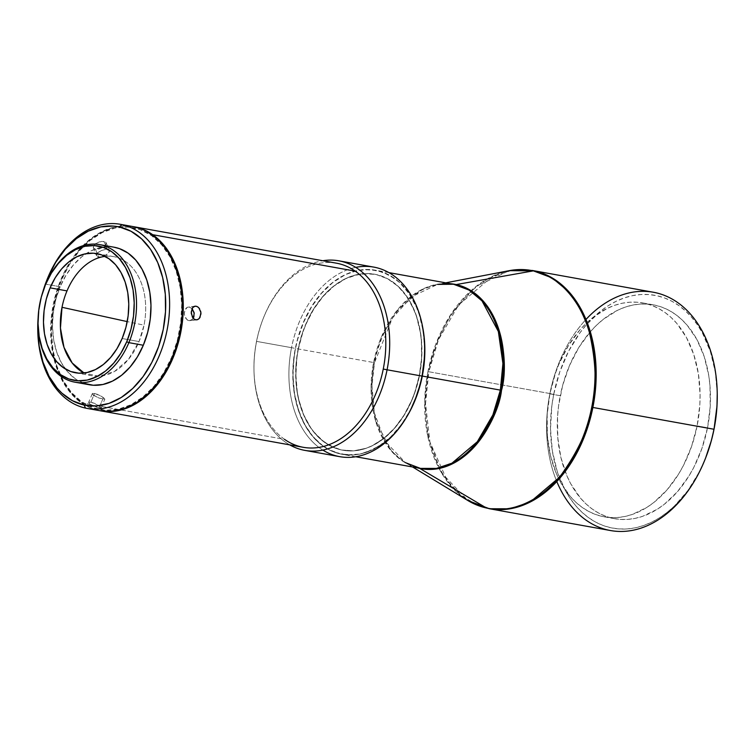 <?xml version="1.0" encoding="UTF-8"?>
<svg xmlns="http://www.w3.org/2000/svg" width="755" height="755" viewBox="0 0 755 755"><rect width="100%" height="100%" fill="white"/><g stroke="black" fill="none" stroke-linecap="round" stroke-linejoin="round"><path stroke-width="0.57" stroke-dasharray="3.77 2.83" d="M717.241 393.789A118.308 82.002 -79.8 0 0 644.496 294.403A118.308 82.002 -79.8 0 0 553.717 394.289L549.904 393.534A121.055 83.909 100.2 0 1 585.974 319.45M653.358 292.251A121.055 83.909 -79.8 0 0 549.904 393.534L428.831 371.753A121.055 83.909 100.2 0 1 532.284 270.46L511.597 270.422L491.524 277.17L458.662 304.935L438.513 339.665L428.831 371.753L427.953 371.602A120.866 83.786 -79.8 0 0 467.911 500.546L441.439 472.743L427.783 436.315L424.697 401.065L427.953 371.602L435.814 344.091L451.16 313.957L476.018 286.485L509.276 270.658A120.866 83.786 -79.8 0 0 427.953 371.602L428.831 371.753L425.537 403.67L429.906 441.996L447.064 480.293L461.258 495.525L478.651 505.727M405.482 462.664L417.392 467.836A93.733 64.968 100.2 0 1 405.482 462.664A93.733 64.968 100.2 0 1 374.489 362.674A93.733 64.968 100.2 0 1 437.551 284.399A93.733 64.968 100.2 0 1 450.518 283.701L437.551 284.399L411.768 296.677L392.487 317.968L374.489 362.674L295.535 348.47A93.544 64.845 100.2 0 1 375.48 270.205A93.544 64.845 100.2 0 1 422.611 326.915L419.431 314.731L416.581 307.153L409.229 293.648L399.952 282.785L389.099 274.98L377.085 270.526L364.372 269.592L351.443 272.225L345.063 274.848L332.747 282.596L321.451 293.402L311.579 306.851L303.538 322.432L297.621 339.542L295.535 348.47L373.602 362.523A93.544 64.845 -79.8 0 0 420.422 468.383L405.02 462.607L391.977 451.754L375.622 421.148L371.054 389.136L373.602 362.523L374.489 362.674L371.97 385.522L374.357 412.862L384.946 441.109L405.482 462.664L412.57 466.967M453.547 284.248A93.544 64.845 -79.8 0 0 373.602 362.523L381.086 337.721L396.658 310.89L422.045 289.429L437.56 284.22L453.547 284.248M697.12 425.905A108.673 75.33 100.2 0 1 604.245 516.835A108.673 75.33 100.2 0 1 549.857 393.846L560.248 395.714A108.673 75.33 -79.8 0 0 614.636 518.704A108.673 75.33 -79.8 0 0 707.51 427.774L697.12 425.905L707.51 427.774A108.673 75.33 -79.8 0 0 653.122 304.784A108.673 75.33 -79.8 0 0 560.248 395.714L549.857 393.846A108.673 75.33 100.2 0 1 642.731 302.915A108.673 75.33 100.2 0 1 697.12 425.905L699.828 404.803L700.083 394.27L698.375 373.763L693.798 354.642L686.522 337.645L676.81 323.423L671.167 317.534L665.061 312.523L658.558 308.455L651.716 305.369L644.6 303.284L637.277 302.226L629.83 302.208L622.318 303.217L614.815 305.265L607.398 308.314L593.09 317.308L586.352 323.168L579.963 329.859L568.506 345.488L559.153 363.589L555.387 373.357L549.857 393.846L547.158 414.948L547.384 435.852L550.546 455.765L556.501 473.913L560.465 482.096L570.167 496.318L575.82 502.217L581.926 507.218L588.428 511.286L595.27 514.381L602.386 516.458L609.71 517.524L617.156 517.543L624.668 516.524L632.171 514.485L646.846 507.407L653.887 502.434L667.024 489.882L678.481 474.253L683.445 465.467L691.589 446.384L697.12 425.905M105.058 256.398A60.532 41.959 -79.8 0 1 113.741 256.653A60.532 41.959 -79.8 0 1 144.035 325.16L139.043 341.562L122.14 338.523L139.043 341.562L128.463 359.38L114.505 371.469L99.028 376.226L84.079 373.017A60.532 41.959 -79.8 0 0 92.308 375.801A60.532 41.959 -79.8 0 0 139.043 341.562A60.532 41.959 -79.8 0 0 144.035 325.16L127.227 321.602L144.035 325.16A60.532 41.959 -79.8 0 0 105.068 256.398M419.318 375.424L419.506 375.461A89.42 61.986 -79.8 0 0 378.727 275.169A89.42 61.986 -79.8 0 0 298.329 349.084L298.121 349.046A89.439 61.995 100.2 0 1 378.538 275.122A89.439 61.995 100.2 0 1 419.318 375.424L414.769 392.289L411.673 400.32L403.982 415.222L394.544 428.085L383.738 438.419L371.97 445.818L365.864 448.328L353.51 450.848L341.354 449.961L329.859 445.705L319.478 438.23L310.607 427.849L303.586 414.939L298.678 400.008L297.083 391.958L296.083 383.615L295.894 366.411L298.121 349.046L302.67 332.181L309.38 316.477L313.467 309.248L322.895 296.385L328.151 290.873L333.701 286.051L345.469 278.652L351.575 276.141L363.938 273.621L376.094 274.509L387.579 278.765L397.961 286.239L406.832 296.621L413.853 309.531L416.581 316.779L420.356 332.511L421.356 340.854L421.545 358.059L419.318 375.424A89.439 61.995 100.2 0 1 346.932 450.792A89.439 61.995 100.2 0 1 298.121 349.046L298.329 349.084A89.42 61.986 -79.8 0 0 347.13 450.81A89.42 61.986 -79.8 0 0 419.506 375.461L419.318 375.424M424.631 348.036A93.544 64.845 -79.8 0 0 367.119 269.459A93.544 64.845 -79.8 0 0 295.337 348.442L291.524 347.677A96.291 66.751 100.2 0 1 355.737 267.383M373.819 267.11A96.291 66.751 -79.8 0 0 291.524 347.677L256.587 341.392A96.291 66.751 100.2 0 1 322.81 260.73A96.291 66.751 -79.8 0 0 263.335 318.251A96.291 66.751 -79.8 0 0 256.587 341.392L256.502 341.449A93.544 64.845 100.2 0 1 263.051 318.969A93.544 64.845 100.2 0 1 355.218 271.139M107.238 249.339L109.343 250.886L108.427 252.982L106.748 254.511L102.019 256.842L97.782 256.945L96.451 255.388L96.763 253.878L100.056 250.877L106.21 249.263L108.739 249.877L109.343 250.886L108.965 252.227L105.681 255.228L102.019 256.842L98.65 257.172L95.479 249.282L97.659 249.292L102.567 247.498L105.851 244.497L106.219 243.11L105.596 242.053L101.859 241.383L95.743 243.544L93.544 245.875L93.469 248.074L95.479 249.282L98.896 249.046L102.567 247.498L105.313 245.262L106.219 243.11L104.936 241.685L104.067 241.449L107.238 249.339L104.067 241.449L99.311 241.874L94.809 244.28L93.242 247.414L93.922 248.612L95.479 249.282L98.65 257.172L97.31 256.7M93.242 247.414L95.602 253.416M95.602 253.425L96.564 255.822L97.187 253.208L102.501 249.858M284.55 439.363A93.544 64.845 100.2 0 1 253.963 369.44A93.544 64.845 100.2 0 1 256.502 341.449A93.544 64.845 -79.8 0 0 284.55 439.363L99.773 406.114L90.902 402.132L88.599 402.462L89.317 403.802L96.885 407.36L100.632 408.04L101.293 407.775L100.981 407.115L95.508 403.708L90.902 402.132L94.564 393.393L90.902 402.132L88.599 402.462L90.015 404.359L82.012 402.915A93.544 64.845 100.2 0 1 61.683 279.652L61.683 279.652A93.544 64.845 100.2 0 1 133.522 226.67A93.544 64.845 -79.8 0 0 61.683 279.652A93.544 64.845 -79.8 0 0 60.523 282.521A93.544 64.845 -79.8 0 0 51.434 333.002A93.544 64.845 -79.8 0 0 82.012 402.915A93.544 64.845 -79.8 0 0 100.396 410.805A93.544 64.845 100.2 0 1 82.012 402.915L90.015 404.359L99.084 407.889L101.293 407.775L99.773 406.114L284.55 439.363A93.544 64.845 -79.8 0 0 303.312 447.309M192.119 308.691L189.288 307.049L194.101 306.454L187.391 307.238L185.787 308.418L184.277 312.957L184.55 315.628L187.013 319.79L188.882 320.639L195.724 319.799L188.882 320.639L191.996 319.79L193.846 317.1M195.092 306.171L187.391 307.238L184.711 310.428L184.324 314.307L185.504 318.025L187.919 320.346L190.42 320.582M93.544 395.346L92.308 393.987L92.554 393.383L96.706 394.044L101.444 396.347L104.907 399.168L99.226 398.121L93.544 395.346M99.084 407.889L102.755 399.15L99.084 407.889M171.574 357.36L172.3 357.662L171.574 357.36L163.712 372.838L154.029 386.23L142.912 397.017L130.775 404.803L118.101 409.276L105.36 410.267L93.054 407.738L81.653 401.792L71.593 392.638L63.26 380.652L56.974 366.279L52.982 350.084L51.434 332.672L52.388 314.722L55.804 296.932L61.561 279.973A92.44 64.081 100.2 0 1 151.481 235.541A92.44 64.081 100.2 0 1 171.574 357.36A92.44 64.081 100.2 0 1 99.132 409.446A92.44 64.081 100.2 0 1 51.434 332.7A92.44 64.081 100.2 0 1 60.409 282.814A92.44 64.081 100.2 0 1 61.561 279.973L69.432 264.495L79.105 251.104L90.232 240.316L102.359 232.531L115.043 228.057L127.774 227.066L140.081 229.595L151.481 235.541L161.542 244.695L169.875 256.681L176.16 271.054L180.152 287.249L181.71 304.661L180.756 322.611L177.331 340.401L171.574 357.36M133.135 226.604A93.544 64.845 -79.8 0 0 52.963 306.03A93.544 64.845 -79.8 0 0 98.405 410.418L85.523 408.096L98.405 410.418A93.544 64.845 -79.8 0 0 100 410.729M37.769 330.161A93.544 64.845 100.2 0 1 46.716 280.426M46.574 280.784L46.857 280.067A93.544 64.845 -79.8 0 0 37.778 330.548L37.759 329.775M38.109 318.025A90.789 62.939 100.2 0 1 42.808 291.921L40.223 302.604L38.109 318.025M114.109 247.215A69.885 48.443 -79.8 0 0 86.117 253.661A69.885 48.443 -79.8 0 0 60.155 286.749L45.706 284.144L60.155 286.749L55.804 299.565L53.218 313.023L52.491 326.585L53.662 339.741L56.682 351.99L61.438 362.853L67.733 371.922L75.34 378.831L83.956 383.332M113.892 247.178L110.211 246.753L100.575 247.498L90.996 250.877L81.823 256.766L73.414 264.93L66.1 275.046L60.155 286.749A69.885 48.443 -79.8 0 0 65.374 368.987A69.885 48.443 -79.8 0 0 89.364 384.776M38.052 323.772A69.885 48.443 100.2 0 1 44.762 286.485M44.668 286.721L44.838 286.296A69.885 48.443 -79.8 0 0 38.052 324.008M133.069 226.594L122.017 225.99L109.097 228.623L96.461 234.72L84.598 244.035L73.962 256.219L64.968 270.809L57.946 287.24L53.19 304.869L50.859 323.036L51.057 341.034L53.775 358.163L58.909 373.782L66.251 387.287L75.528 398.149L86.381 405.964L92.28 408.615L99.943 410.72M336.447 263.184A93.544 64.845 -79.8 0 0 256.502 341.449L256.587 341.392A96.291 66.751 -79.8 0 0 253.982 370.214A96.291 66.751 -79.8 0 0 289.675 444.855A96.291 66.751 100.2 0 1 256.587 341.392L291.524 347.677A96.291 66.751 -79.8 0 0 339.712 456.662M100.632 408.04L101.293 407.775M94.564 393.393L101.444 396.347L104.077 398.093L104.709 399.32L98.103 397.706L92.563 394.431M199.613 308.814L200.66 311.202M89.326 402.047L88.599 402.462L92.318 393.619M106.219 243.11L105.596 242.053M322.866 450.103A96.291 66.751 100.2 0 1 291.524 347.677L295.337 348.442A93.544 64.845 -79.8 0 0 332.719 451.518A93.544 64.845 -79.8 0 0 415.552 398.517M424.64 348.801L423.177 331.152L419.242 314.693L416.382 307.115L409.04 293.62L399.754 282.748L394.506 278.444L383.011 272.281L370.582 269.573L357.71 270.432L344.865 274.82L332.559 282.559L321.252 293.365L311.39 306.813L303.34 322.404L297.423 339.514L295.337 348.442L293.016 366.6L293.214 384.597L295.932 401.736L301.056 417.355L308.408 430.86L317.685 441.722L328.538 449.527L334.427 452.188L346.856 454.897L359.729 454.038L366.194 452.283L378.831 446.186L390.694 436.862L401.33 424.678L410.324 410.088L415.514 398.621M96.763 253.878L97.291 253.076M109.164 250.33L109.343 250.886M192.091 308.663L189.288 307.049L187.391 307.238M188.882 320.639L190.845 320.45L193.271 318.317M101.283 407.785L104.709 399.32M406.294 417.609L396.384 431.143L390.882 436.9L385.078 441.949L372.772 449.687L359.927 454.076L353.463 454.944L340.75 454.019L328.736 449.565L323.131 446.063L313.014 436.683L304.661 424.442L298.395 409.805L294.459 393.355L292.987 375.697L294.063 357.53L295.535 348.47A93.544 64.845 100.2 0 0 342.355 454.34A93.544 64.845 100.2 0 0 406.294 417.609M298.329 349.084L296.913 357.738L295.894 375.112L297.291 391.987L298.886 400.027L303.793 414.957L310.815 427.868L315.043 433.408L324.707 442.373L335.692 448.262L341.553 449.98L353.699 450.867L366.052 448.347L372.158 445.837L383.927 438.438L394.733 428.104L404.161 415.25L411.852 400.348L414.948 392.317L419.506 375.461L421.724 358.096L421.535 340.892L420.535 332.559L416.769 316.826L410.777 302.84L402.793 291.137L398.149 286.287L387.768 278.822L376.283 274.565L370.261 273.697L357.945 274.509L345.667 278.699L333.899 286.107L323.093 296.432L313.665 309.295L305.973 324.188L302.878 332.219L298.329 349.084M489.419 508.747A121.055 83.909 100.2 0 1 428.831 371.753L549.904 393.534A121.055 83.909 -79.8 0 0 610.484 530.538M556.803 481.539A121.055 83.909 100.2 0 1 549.904 393.534L553.717 394.289A118.308 82.002 -79.8 0 0 600.989 524.649A118.308 82.002 -79.8 0 0 705.746 457.624M717.231 393.742L715.4 372.432L710.417 351.622L702.49 333.115L697.516 324.961L691.92 317.638L685.776 311.22L679.132 305.766L672.044 301.339L664.598 297.98L656.85 295.705L648.885 294.554L640.769 294.535L632.596 295.639L624.432 297.866L616.354 301.188L608.445 305.567L600.782 310.975L586.493 324.641L579.991 332.766L568.609 351.217L559.738 371.988L553.717 394.289L551.858 405.746L550.499 428.727L552.358 451.046L557.341 471.866L565.269 490.363L570.242 498.526L575.829 505.85L581.973 512.267L588.626 517.713L595.704 522.139L603.151 525.508L610.899 527.773L618.864 528.925L626.98 528.953L635.163 527.839L643.326 525.622L651.395 522.3L659.304 517.911L666.967 512.503L674.309 506.124L687.758 490.712L699.139 472.262L705.698 457.757M707.51 427.774L701.98 448.253L693.826 467.336L688.862 476.122L677.405 491.75L664.277 504.302L657.237 509.276L642.552 516.354L635.049 518.392L627.537 519.412L620.091 519.393L612.767 518.326L605.652 516.25L598.809 513.155L592.307 509.087L586.201 504.085L580.557 498.187L570.846 483.964L566.882 475.773L560.927 457.634L557.775 437.721L557.539 416.817L558.53 406.237L562.664 385.343L569.544 365.458L578.887 347.357L590.344 331.728L596.733 325.037L603.481 319.176L617.779 310.182L625.197 307.134L632.699 305.086L640.212 304.076L647.658 304.095L654.981 305.152L662.097 307.238L668.939 310.324L675.442 314.391L681.548 319.403L687.201 325.292L696.903 339.514L704.179 356.511L708.766 375.631L709.983 385.758L710.21 406.671L707.51 427.774M445.695 282.842L437.551 284.399M388.929 272.621L375.48 270.205M604.245 516.835L614.636 518.704M263.335 318.251L263.051 318.969M92.308 375.801L75.406 372.762M113.741 256.653L96.838 253.614M253.982 370.214L253.963 369.44M196.781 319.827L189.967 320.667M106.125 242.723L109.258 250.509M642.731 302.915L653.122 304.784M355.794 456.756L342.355 454.34"/><path stroke-width="1.13" d="M478.651 505.727L489.419 508.747L610.484 530.538A121.055 83.909 -79.8 0 0 713.947 429.246L714.032 429.189A118.308 82.002 -79.8 0 0 717.241 393.789L717.222 393.015A121.055 83.909 100.2 0 1 713.947 429.246A121.055 83.909 -79.8 0 0 653.358 292.251L532.284 270.46A121.055 83.909 100.2 0 1 592.873 407.464L713.947 429.246L592.873 407.464L596.176 373.027L590.259 331.587L581.85 310.635L569.091 291.987L552.216 277.934L532.284 270.46L509.276 270.658L533.313 270.875A120.866 83.786 -79.8 0 0 509.276 270.658L445.695 282.842M585.974 319.45A121.055 83.909 100.2 0 1 672.016 298.989A121.055 83.909 100.2 0 1 717.222 393.015M405.482 462.664L420.422 468.383A93.544 64.845 -79.8 0 0 500.367 390.118L422.29 376.065L423.772 367.005L424.839 348.838L424.423 339.91L422.611 326.915A93.544 64.845 100.2 0 1 422.29 376.065L501.499 390.326A93.733 64.968 100.2 0 0 456.199 284.569L533.313 270.875L456.199 284.569L450.518 283.701A93.733 64.968 100.2 0 1 456.199 284.569C502.953 296.054 509.38 363.986 501.499 390.326A93.733 64.968 100.2 0 1 419.789 468.43A93.733 64.968 100.2 0 1 417.392 467.836L419.789 468.43L486.371 507.973L419.789 468.43C467.043 477.405 498.725 417.77 501.499 390.326L500.367 390.118A93.544 64.845 -79.8 0 0 453.547 284.248L388.929 272.621M489.419 508.747L510.106 508.794L530.18 502.047L563.041 474.282L583.19 439.552L592.873 407.464A121.055 83.909 100.2 0 1 489.419 508.747L467.911 500.546A120.866 83.786 -79.8 0 0 486.371 507.973A120.866 83.786 -79.8 0 0 591.731 407.256A120.866 83.786 -79.8 0 0 533.313 270.875C561.21 276.462 581.916 304.359 589.438 332.559C596.139 361.985 596.912 386.881 591.731 407.256L592.873 407.464L591.731 407.256C588.749 428.094 578.594 450.612 561.276 474.82C543.666 497.536 514.08 514.495 486.371 507.973L467.911 500.546L412.57 466.967M105.058 256.398A60.532 41.959 -79.8 0 0 67.006 290.892A60.532 41.959 -79.8 0 0 62.014 307.304L127.227 321.602L62.014 307.304A60.532 41.959 -79.8 0 0 84.079 373.017L72.197 362.995L63.996 347.385L60.457 328.048L62.014 307.304A60.532 41.959 -79.8 0 1 67.006 290.892L50.104 287.853L67.006 290.892A60.532 41.959 -79.8 0 1 105.068 256.398M100.783 410.871A93.544 64.845 100.2 0 1 100.396 410.805A93.544 64.845 -79.8 0 0 173.018 357.964L172.3 357.662L173.018 357.964A93.544 64.845 -79.8 0 0 152.68 234.692L355.218 271.139A93.544 64.845 100.2 0 1 383.257 369.044A93.544 64.845 -79.8 0 0 355.218 271.139L152.68 234.692A93.544 64.845 100.2 0 1 173.018 357.964A93.544 64.845 100.2 0 1 100.783 410.871L303.312 447.309A93.544 64.845 -79.8 0 0 383.257 369.044L387.079 369.799A96.291 66.751 100.2 0 1 304.784 450.367L339.712 456.662A96.291 66.751 -79.8 0 0 422.007 376.084L422.102 376.028A93.544 64.845 -79.8 0 0 424.631 348.036L424.621 347.272A96.291 66.751 100.2 0 1 422.007 376.084A96.291 66.751 -79.8 0 0 373.819 267.11L338.882 260.824A96.291 66.751 100.2 0 1 387.079 369.799L422.007 376.084L387.079 369.799A96.291 66.751 -79.8 0 0 322.81 260.73A96.291 66.751 100.2 0 1 338.882 260.824M355.737 267.383A96.291 66.751 100.2 0 1 424.621 347.272M196.687 319.837L194.771 319.488L193.101 318.157L191.27 313.448L192.11 308.474L193.44 306.851L195.177 306.162L197.093 306.511L198.867 307.832L200.924 312.513L199.99 317.496L198.518 319.139L196.687 319.837M200.66 311.202L200.981 313.863L199.32 318.412L197.631 319.61L195.724 319.799L193.893 318.94L192.421 317.175L191.223 312.098L192.704 307.568L195.092 306.171M194.271 306.388L196.13 306.209L194.101 306.454L196.13 306.209L198.008 307.058L199.613 308.814M152.68 234.692A93.544 64.845 -79.8 0 0 133.522 226.67A93.544 64.845 100.2 0 1 133.909 226.745A93.544 64.845 100.2 0 1 152.68 234.692M37.759 329.775L37.778 330.548A93.544 64.845 -79.8 0 0 85.523 408.096A93.544 64.845 -79.8 0 0 167.063 330.143A93.544 64.845 -79.8 0 0 121.857 224.603A93.544 64.845 100.2 0 1 167.289 328.991A93.544 64.845 100.2 0 1 87.118 408.417L100 410.729A93.544 64.845 -79.8 0 0 180.171 331.303A93.544 64.845 -79.8 0 0 134.73 226.915A93.544 64.845 -79.8 0 0 133.135 226.604L120.253 224.282A93.544 64.845 100.2 0 1 121.857 224.603L134.73 226.915L121.857 224.603A93.544 64.845 -79.8 0 0 46.857 280.067L46.574 280.784A90.789 62.939 100.2 0 1 119.365 226.953L121.857 224.603L119.365 226.953L131.03 231.275L141.562 238.854L150.575 249.395L157.701 262.504L162.674 277.661L165.317 294.29L165.505 311.758L163.25 329.388L158.626 346.507L151.821 362.447L143.091 376.603L132.767 388.438L121.253 397.479L108.984 403.397L96.442 405.945L84.107 405.048A90.789 62.939 100.2 0 1 37.759 329.775A90.789 62.939 100.2 0 1 38.109 318.025L37.75 329.029L39.175 346.168L42.997 362.136L49.084 376.339L57.182 388.221L61.901 393.147L72.442 400.726L84.107 405.048L85.523 408.096A93.544 64.845 100.2 0 1 37.769 330.161M46.716 280.426A93.544 64.845 100.2 0 1 120.253 224.282M87.118 408.417A93.544 64.845 100.2 0 1 85.523 408.096L84.107 405.048A90.789 62.939 100.2 0 0 163.25 329.388A90.789 62.939 100.2 0 0 119.365 226.953L113.25 226.066L100.755 226.896L88.288 231.153L76.34 238.665L65.364 249.15L55.794 262.211L47.99 277.33L42.808 291.921A90.789 62.939 100.2 0 1 46.574 280.784M122.14 338.523A60.532 41.959 100.2 0 1 75.406 372.762A60.532 41.959 100.2 0 1 50.104 287.853L46.338 298.961L44.092 310.607L43.469 322.357L44.488 333.757L47.103 344.365L51.217 353.774L56.672 361.626L63.26 367.609L70.725 371.507L78.784 373.168L87.118 372.517L95.423 369.591L103.369 364.495L110.645 357.426L116.987 348.659L122.14 338.523L125.906 327.425L128.142 315.769L128.775 304.02L127.755 292.619L125.141 282.011L121.026 272.602L115.572 264.75L108.984 258.767L101.519 254.869L93.46 253.208L85.117 253.859L76.821 256.785L68.875 261.881L61.589 268.95L55.257 277.717L50.104 287.853A60.532 41.959 100.2 0 1 96.838 253.614A60.532 41.959 100.2 0 1 122.14 338.523M44.762 286.485A69.885 48.443 100.2 0 1 45.706 284.144L45.517 284.626A68.233 47.301 100.2 0 1 111.891 251.84A68.233 47.301 100.2 0 1 126.727 341.751L128.879 342.647A69.885 48.443 -79.8 0 0 113.684 250.566A69.885 48.443 -79.8 0 0 45.706 284.144A69.885 48.443 100.2 0 1 99.669 244.62A69.885 48.443 100.2 0 1 128.879 342.647L143.318 345.252A69.885 48.443 -79.8 0 0 114.109 247.215L99.669 244.62M83.956 383.332L93.261 385.248L102.888 384.493L112.476 381.115L121.649 375.226L130.049 367.072L137.372 356.945L143.318 345.252L147.669 332.426L150.254 318.978L150.972 305.407L149.801 292.251L146.781 280.001L142.034 269.139L135.74 260.079L128.133 253.161L119.507 248.659L113.892 247.178M74.915 382.181L89.364 384.776A69.885 48.443 -79.8 0 0 143.318 345.252L128.879 342.647A69.885 48.443 100.2 0 1 74.915 382.181A69.885 48.443 100.2 0 1 38.052 323.772M45.706 284.144A69.885 48.443 -79.8 0 0 44.838 286.296L44.668 286.721A68.233 47.301 100.2 0 1 45.517 284.626L45.706 284.144M38.043 323.546L38.052 324.008A69.885 48.443 -79.8 0 0 74.113 382.021A69.885 48.443 -79.8 0 0 128.879 342.647L126.727 341.751A68.233 47.301 100.2 0 1 73.254 380.19A68.233 47.301 100.2 0 1 38.043 323.546A68.233 47.301 100.2 0 1 44.668 286.721M126.727 341.751L120.913 353.17L113.769 363.051L105.558 371.026L96.612 376.764L87.25 380.067L77.85 380.803L68.762 378.934L60.353 374.537L52.925 367.789L46.772 358.936L42.138 348.329L39.184 336.371L38.043 323.527L38.75 310.277L41.27 297.149L45.517 284.626L51.331 273.206L58.475 263.325L66.676 255.36L75.632 249.612L84.994 246.309L94.394 245.573L103.473 247.442L111.891 251.84L119.318 258.587L125.472 267.44L130.105 278.048L133.059 290.005L134.201 302.849L133.493 316.1L130.974 329.227L126.727 341.751M99.943 410.72L111.117 411.343L124.037 408.71L136.674 402.613L148.537 393.298L159.173 381.115L168.167 366.524L175.188 350.093L179.945 332.464L182.276 314.297L182.078 296.3L179.36 279.171L174.226 263.552L166.883 250.047L157.606 239.184L146.753 231.37L140.855 228.718L133.069 226.594M304.784 450.367A96.291 66.751 100.2 0 1 289.675 444.855A96.291 66.751 -79.8 0 0 387.079 369.799L383.257 369.044A93.544 64.845 100.2 0 1 284.55 439.363M197.631 319.61L196.772 319.827M193.846 317.1L194.111 312.636L192.119 308.691M355.218 271.139A93.544 64.845 -79.8 0 0 336.447 263.184L133.909 226.745M415.269 399.235L415.552 398.517A93.544 64.845 -79.8 0 0 422.102 376.028L422.007 376.084A96.291 66.751 100.2 0 1 415.269 399.235A96.291 66.751 100.2 0 1 322.866 450.103M415.514 398.621L420.016 384.956L422.102 376.028L424.423 357.87L424.631 347.998M96.763 253.878L97.291 253.076M193.261 318.336L194.224 313.344L192.034 308.606M406.294 417.609A93.544 64.845 100.2 0 0 422.29 376.065L417.534 393.704L410.522 410.125L406.247 417.685M355.794 456.756L420.422 468.383L436.409 468.411L451.924 463.202L477.311 441.741L492.883 414.91L500.367 390.118L502.915 363.504L498.347 331.483L481.992 300.877L468.949 290.024L453.547 284.248L437.551 284.399M705.472 458.342L705.746 457.624A118.308 82.002 -79.8 0 0 714.032 429.189L713.947 429.246A121.055 83.909 100.2 0 1 705.472 458.342A121.055 83.909 100.2 0 1 630.321 530.718A121.055 83.909 100.2 0 1 556.803 481.539M705.698 457.757L711.399 440.476L714.032 429.189L716.976 406.218L717.231 393.742"/></g></svg>

